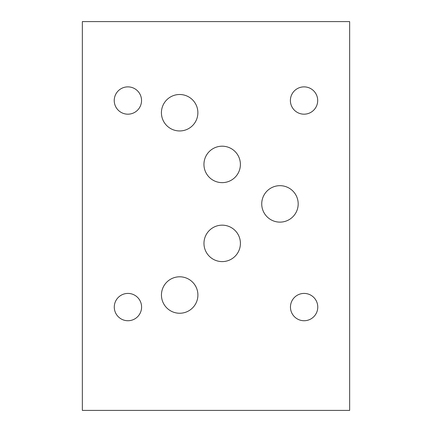 <?xml version="1.0" encoding="UTF-8"?>
<svg xmlns="http://www.w3.org/2000/svg" width="432" height="432" viewBox="0 0 432 432"><rect width="100%" height="100%" fill="white"/><g stroke="black" fill="none" stroke-linecap="round" stroke-linejoin="round"><path stroke-width="0.65" d="M349.65 410.4L349.65 21.6L82.35 21.6L82.35 410.4L349.65 410.4M114.232 100.526A13.657 13.657 0 0 1 134.714 88.7A13.657 13.657 0 0 1 134.719 112.352A13.657 13.657 0 0 1 114.232 100.526M114.28 307.076A13.657 13.657 0 0 1 134.762 295.25A13.657 13.657 0 0 1 134.768 318.902A13.657 13.657 0 0 1 114.28 307.076M290.455 307.076A13.657 13.657 0 0 1 310.943 295.25A13.657 13.657 0 0 1 310.943 318.902A13.657 13.657 0 0 1 290.455 307.076M290.385 100.526A13.657 13.657 0 0 1 310.867 88.7A13.657 13.657 0 0 1 310.867 112.352A13.657 13.657 0 0 1 290.385 100.526M203.969 243.383A18.225 18.225 0 0 1 231.304 227.599A18.225 18.225 0 0 1 231.304 259.162A18.225 18.225 0 0 1 203.969 243.383M161.422 112.725A18.225 18.225 0 0 1 188.762 96.941A18.225 18.225 0 0 1 188.762 128.509A18.225 18.225 0 0 1 161.422 112.725M261.733 203.899A18.225 18.225 0 0 1 289.073 188.114A18.225 18.225 0 0 1 289.073 219.683A18.225 18.225 0 0 1 261.733 203.899M203.947 164.414A18.225 18.225 0 0 1 231.287 148.635A18.225 18.225 0 0 1 231.287 180.198A18.225 18.225 0 0 1 203.947 164.414M161.449 295.024A18.225 18.225 0 0 1 188.789 279.239A18.225 18.225 0 0 1 188.789 310.808A18.225 18.225 0 0 1 161.449 295.024"/></g></svg>
